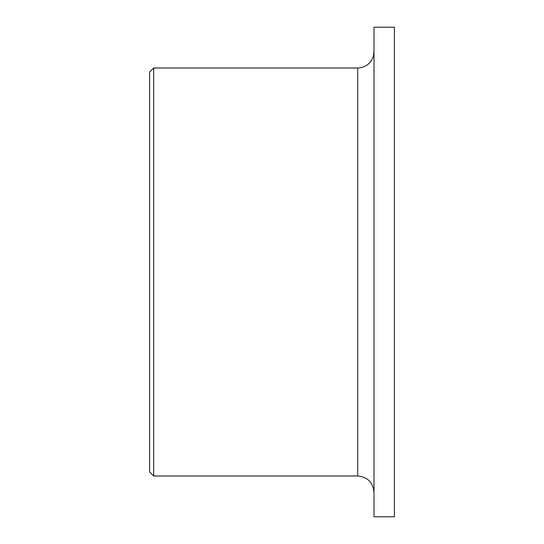 <?xml version="1.0" encoding="UTF-8"?>
<svg xmlns="http://www.w3.org/2000/svg" width="544" height="544" viewBox="0 0 544 544"><rect width="100%" height="100%" fill="white"/><g stroke="black" fill="none" stroke-linecap="round" stroke-linejoin="round"><path stroke-width="0.82" d="M153.68 476L149.6 471.92L149.6 72.08L153.68 68L153.68 476L357.68 476C367.594 476.966 373.034 482.406 374 492.32M394.4 27.2L394.4 516.8L374 516.8L374 27.2L394.4 27.2M153.68 68L357.68 68L357.68 476M357.68 68L361.366 67.578C367.656 65.865 371.708 61.88 373.517 55.617L374 51.68"/></g></svg>
